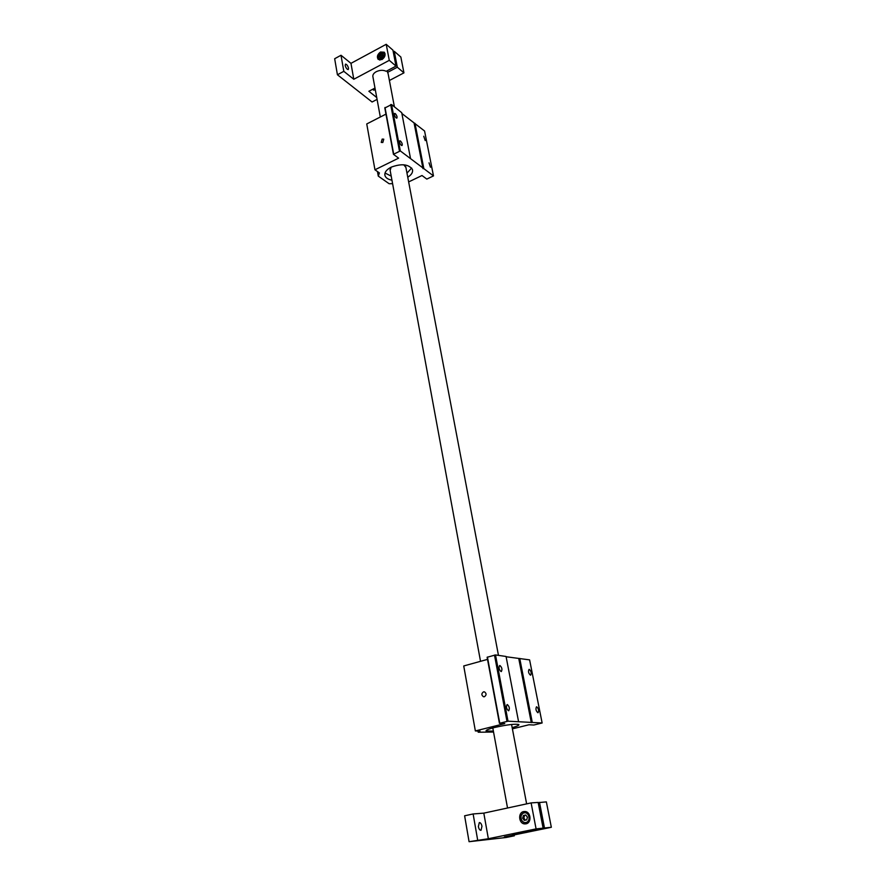 <?xml version="1.0" encoding="UTF-8"?>
<svg xmlns="http://www.w3.org/2000/svg" width="886" height="886" viewBox="0 0 886 886"><rect width="100%" height="100%" fill="white"/><g stroke="black" fill="none" stroke-linecap="round" stroke-linejoin="round"><path stroke-width="1.33" d="M381.988 58.919C377.779 59.008 377.403 57.036 380.88 53.016C385.1 52.916 385.465 54.888 381.988 58.919M379.983 60.104L378.975 59.517C377.591 57.169 378.3 54.921 381.124 52.795L384.59 52.994L385.056 53.669M383.151 54.965L381.412 55.907L380.869 57.933M380.814 57.889L379.662 56.914L380.836 57.955L382.608 57.003L383.206 55.01L382.032 53.98L380.26 54.932L381.412 55.907M380.26 54.932L379.662 56.914M380.315 116.996L372.951 76.993C372.463 75 373.56 73.228 376.24 71.688C379.873 70.005 383.184 69.872 386.207 71.29L396.009 66.096L392.93 50.148L386.207 44.3L389.275 60.348L396.009 66.096M381.944 59.583L378.178 59.373C376.661 56.793 377.436 54.345 380.515 52.008L384.314 52.23C385.82 54.821 385.022 57.269 381.944 59.583M348.53 68.2L348.231 69.573C346.958 69.385 345.95 68.034 345.197 65.509L345.496 64.135C346.769 64.324 347.777 65.675 348.53 68.2M374.18 88.489L373.981 90.25L372.53 89.353M393.262 51.831L394.248 51.299L400.849 57.036L403.938 72.862L389.408 80.493M377.082 99.398L372.076 102.001L337.422 74.767L334.664 58.731L341.01 55.264L350.967 63.349L386.207 44.3M387.215 70.747L388.201 74.114M350.967 63.349L353.791 79.264L389.275 60.348M341.01 55.264L343.812 71.323L353.791 79.264M337.422 74.767L343.812 71.323M374.988 88.057L368.875 91.269L376.738 97.526M394.248 51.299L397.327 67.225L403.938 72.862M387.536 72.408L397.327 67.225M531.268 830.592L512.396 834.368L543.107 828.155L538.145 802.428L531.113 802.904L536.074 828.897L543.107 828.155M525.974 823.836L524.7 823.914C518.675 823.736 517.756 812.517 523.67 811.587L525.044 811.521C531.002 811.775 531.866 822.939 525.974 823.836M525.786 811.654L525.188 811.975M526.317 823.282L526.982 823.493M481.962 826.273L481.032 830.293C479.847 830.37 478.961 829.152 478.374 826.616L479.304 822.607C480.489 822.518 481.375 823.747 481.962 826.273M538.179 802.627L546.363 801.885L551.336 827.28L504.389 836.927L514.334 835.808L506.061 837.503L469.071 841.7L488.352 838.732L536.074 828.897M469.071 841.7L464.618 815.796L473.124 813.957L483.811 813.138L531.113 802.904M483.811 813.138L488.352 838.732M473.124 813.957L477.643 839.928M514.168 834.911L514.334 835.808M539.508 802.339L544.48 828.011L551.336 827.28M531.29 830.725L544.48 828.011M525.93 822.474C531.168 821.61 529.263 811.565 524.124 812.905C518.919 813.78 520.791 823.781 525.93 822.474M528.765 813.769L524.335 812.063C519.196 816.161 519.506 819.915 525.265 823.327L529.485 820.89M526.683 819.882L524.302 820.381L522.651 818.188L523.382 815.497L525.763 814.987L527.414 817.18L526.683 819.882M525.409 820.148L523.859 818.077L522.651 818.188M523.382 815.497L525.863 815.12M523.859 818.077L524.578 815.386M526.494 832.065L512.396 834.368L526.494 832.065M382.176 139.08L381.213 142.402L382.807 142.513L383.771 139.18L382.176 139.08M423.752 136.234L425.214 140.564L423.752 136.234M429.023 162.847L430.474 167.232L429.023 162.847M391.955 180.179C388.212 179.47 385.897 178.008 385.022 175.771C384.214 172.626 386.252 169.758 391.136 167.177C401.469 163.389 408.557 164.131 412.4 169.392C413.164 172.161 411.613 174.763 407.759 177.211M385.022 173.025L391.202 176.104M395.311 113.652C396.873 115.49 397.382 116.974 396.828 118.115L396.108 117.882C394.536 116.044 394.037 114.56 394.591 113.419L395.311 113.652M400.494 141.018C402.089 142.856 402.587 144.374 402.011 145.548L401.314 145.337C399.719 143.499 399.221 141.993 399.796 140.808L400.494 141.018M390.15 170.367L391.18 167.155M385.964 114.117L366.749 123.951L374.955 169.78L398.611 158.151L393.45 154.319L400.317 150.93L433.487 175.904L426.808 179.094L422.002 175.517L408.645 181.929M401.879 113.508L424.571 131.006L433.487 175.904M410.539 158.627L401.723 112.688L391.557 104.537L384.823 108.014L393.45 154.319M374.955 169.78L379.396 172.925L378.278 176.104L389.142 183.734L392.598 183.679M422.999 168.661L414.139 123.32M391.557 104.537L400.317 150.93M385 107.461L393.639 153.799M399.431 150.941L390.682 104.537M377.469 171.552L378.278 176.104M414.98 123.32L423.851 168.65M406.984 173.147L411.636 168.03M403.772 164.796L405.899 167.41M483.523 691.855C481.331 693.494 481.32 695.111 483.479 696.728L484.409 696.728C486.591 695.1 486.613 693.472 484.465 691.855L483.523 691.855M529.285 669.373C531.19 671.156 531.644 673.072 530.681 675.132L530.437 675.165C528.532 673.393 528.067 671.466 529.042 669.406L529.285 669.373M536.694 706.818C538.622 708.578 539.087 710.539 538.079 712.698L537.868 712.721C535.941 710.96 535.476 708.999 536.484 706.84L536.694 706.818M493.38 731.127L486.071 731.005C485.661 730.219 488.496 729.045 494.598 727.484C507.235 724.648 515.331 723.685 518.886 724.582C519.296 725.269 517.047 726.287 512.174 727.639M499.925 665.541C501.952 667.38 502.428 669.384 501.343 671.533L501.066 671.566C499.039 669.727 498.563 667.723 499.638 665.563L499.925 665.541M507.324 704.569C509.384 706.408 509.86 708.457 508.741 710.705L508.498 710.738C506.427 708.9 505.961 706.862 507.08 704.603L507.324 704.569M487.521 659.383L463.732 665.962L475.361 730.939L504.798 723.596L499.438 723.33L508.01 721.182L542.132 722.976L533.859 725.014L528.942 724.77L512.407 728.857M506.116 656.747L529.606 659.882L542.132 722.976M518.587 721.736L506.061 656.471L495.507 654.942L487.123 657.268L499.438 723.33M475.361 730.939L480.024 731.116L478.207 732.224L493.546 732.035M531.29 722.611L518.764 658.575M495.507 654.942L508.01 721.182M487.422 657.035L499.748 723.142M506.98 721.337L494.488 655.075M477.997 731.039L478.207 732.224M519.75 658.453L532.287 722.455M526.273 823.758L524.7 823.914M526.539 811.919L525.586 811.997M388.057 73.372L394.403 106.818M405.766 166.723L498.464 655.363M511.565 724.46L526.627 803.868M390.017 169.669L480.533 661.321M492.793 727.949L507.534 807.999M384.801 174.553L385.022 175.771M484.088 696.784L483.479 696.728"/></g></svg>
